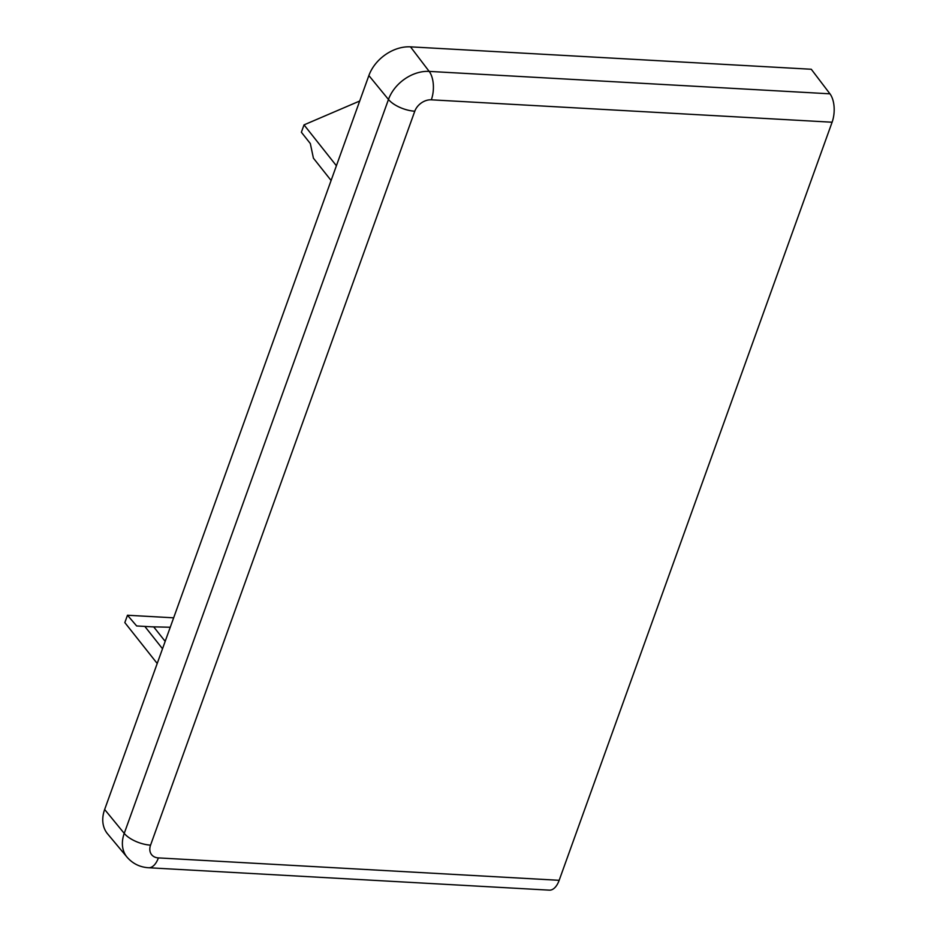 <?xml version="1.0" encoding="UTF-8"?>
<svg xmlns="http://www.w3.org/2000/svg" width="937" height="937" viewBox="0 0 937 937"><rect width="100%" height="100%" fill="white"/><g stroke="black" fill="none" stroke-linecap="round" stroke-linejoin="round"><path stroke-width="1.41" d="M829.948 93.817L811.278 69.256L410.5 46.85A35.817 26.576 141.6 0 0 368.873 75.557L104.651 809.486A35.817 26.576 141.6 0 0 107.568 833.836L127.092 857.214A35.032 25.99 -38.4 0 1 124.234 833.391L388.468 99.474A35.032 25.99 -38.4 0 1 429.169 71.399L829.948 93.817A20.801 10.705 93.2 0 1 832.103 122.22L431.325 99.814A14.231 10.553 141.6 0 0 414.786 111.21L150.564 845.139A14.231 10.553 141.6 0 0 158.388 857.905L559.166 880.311L832.103 122.22M559.166 880.311A20.801 10.705 93.2 0 1 549.351 890.15L148.573 867.744A20.801 10.705 -86.8 0 0 158.388 857.905M164.022 639.924L165.322 640.943M152.262 626.818L170.253 627.251M331.101 180.478L313.415 158.166L310.323 143.548L301.374 132.246L304.021 124.879L336.406 165.755M304.021 124.879L359.703 101.02M157.205 663.478L124.832 622.601L127.479 615.246L173.65 617.823M153.738 626.935L136.638 625.951L153.738 626.935L165.17 641.365M127.479 615.246L136.638 625.951M144.837 626.431L162.511 648.755M104.651 809.486L124.234 833.391A20.801 8.948 19.8 0 0 150.564 845.139M368.873 75.557L388.468 99.474A20.801 8.948 19.8 0 0 414.786 111.21M410.5 46.85L429.169 71.399A20.801 10.705 93.2 0 1 431.325 99.814M148.573 867.744C139.918 867.193 132.761 863.691 127.092 857.214"/></g></svg>
